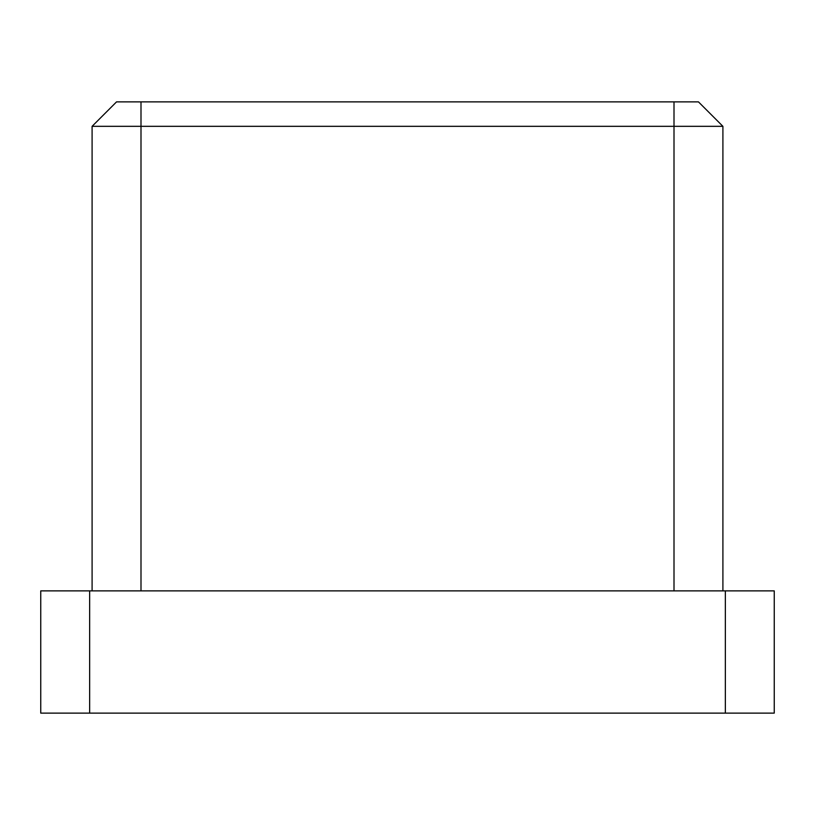 <?xml version="1.0" encoding="UTF-8"?>
<svg xmlns="http://www.w3.org/2000/svg" width="815" height="815" viewBox="0 0 815 815"><rect width="100%" height="100%" fill="white"/><g stroke="black" fill="none" stroke-linecap="round" stroke-linejoin="round"><path stroke-width="1.22" d="M40.75 590.875L89.65 590.875L89.65 713.125L40.75 713.125L40.75 590.875M725.35 590.875L774.25 590.875L774.25 713.125L725.35 713.125L725.35 590.875L89.65 590.875M725.35 713.125L89.65 713.125M92.095 590.875L92.095 126.325L116.545 101.875L698.455 101.875L722.905 126.325L722.905 590.875M722.905 126.325L92.095 126.325M674.005 590.875L674.005 101.875M140.995 101.875L140.995 590.875"/></g></svg>

